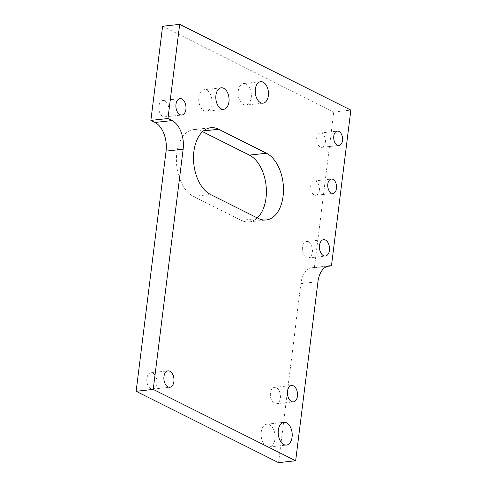 <?xml version="1.0" encoding="UTF-8"?>
<svg xmlns="http://www.w3.org/2000/svg" width="487" height="487" viewBox="0 0 487 487"><rect width="100%" height="100%" fill="white"/><g stroke="black" fill="none" stroke-linecap="round" stroke-linejoin="round"><path stroke-width="0.37" stroke-dasharray="2.44 1.83" d="M202.598 131.673L201.527 131.137A34.346 20.85 83.7 0 0 193.68 129.609A34.346 20.85 83.7 0 0 176.799 153.393A34.346 20.85 83.7 0 0 193.4 196.364L241.272 220.349A34.346 20.85 83.7 0 0 249.113 221.871A34.346 20.85 83.7 0 0 257.294 217.92M312.35 252.229A8.242 5.004 83.7 0 0 306.481 241.552A8.242 5.004 83.7 0 0 302.427 247.262A8.242 5.004 83.7 0 0 308.295 257.94A8.242 5.004 83.7 0 0 312.35 252.229M168.812 111.2A8.242 5.004 83.7 0 0 162.944 100.523A8.242 5.004 83.7 0 0 158.896 106.233A8.242 5.004 83.7 0 0 164.758 116.91A8.242 5.004 83.7 0 0 168.812 111.2M156.796 383.452A8.242 5.004 83.7 0 0 150.927 372.774A8.242 5.004 83.7 0 0 146.879 378.478A8.242 5.004 83.7 0 0 152.741 389.162A8.242 5.004 83.7 0 0 156.796 383.452M280.354 398.068A8.242 5.004 83.7 0 0 274.485 387.39A8.242 5.004 83.7 0 0 270.431 393.1A8.242 5.004 83.7 0 0 276.299 403.778A8.242 5.004 83.7 0 0 280.354 398.068M238.246 91.051A10.817 6.568 -96.3 0 1 243.567 83.563A10.817 6.568 -96.3 0 1 251.268 97.577A10.817 6.568 -96.3 0 1 245.947 105.064A10.817 6.568 -96.3 0 1 238.246 91.051M198.842 97.193A10.817 6.568 -96.3 0 1 204.156 89.699A10.817 6.568 -96.3 0 1 211.857 103.713A10.817 6.568 -96.3 0 1 206.543 111.206A10.817 6.568 -96.3 0 1 198.842 97.193M325.377 142.356A7.214 4.377 83.7 0 0 320.239 133.012A7.214 4.377 83.7 0 0 316.696 138.01A7.214 4.377 83.7 0 0 321.828 147.354A7.214 4.377 83.7 0 0 325.377 142.356M319.405 190.289A7.214 4.377 83.7 0 0 314.273 180.951A7.214 4.377 83.7 0 0 310.724 185.943A7.214 4.377 83.7 0 0 315.856 195.287A7.214 4.377 83.7 0 0 319.405 190.289M261.215 432.133A11.451 6.952 -96.3 0 1 266.846 424.201A11.451 6.952 -96.3 0 1 274.991 439.037A11.451 6.952 -96.3 0 1 269.366 446.963A11.451 6.952 -96.3 0 1 261.215 432.133M162.597 26.243L333.765 112.004L314.365 267.789A22.901 13.898 83.7 0 0 312.124 267.74A22.901 13.898 83.7 0 0 300.869 283.598L278.564 462.65M333.765 112.004L350.859 110.111M314.365 267.789L327.039 266.383M193.4 196.364L210.494 194.471M300.869 283.598L317.956 281.705M241.272 220.349L258.36 218.456M201.527 131.137L203.456 130.924M306.481 241.552L323.569 239.659M162.944 100.523L180.038 98.63M150.927 372.774L168.021 370.881M274.485 387.39L291.573 385.497M260.655 81.67L243.567 83.563M221.25 87.806L204.156 89.699M320.239 133.012L337.333 131.119M314.273 180.951L331.361 179.058M266.846 424.201L283.933 422.308M269.366 446.963L286.453 445.069M315.856 195.287L332.95 193.394M321.828 147.354L338.922 145.461M223.63 109.313L206.543 111.206M263.041 103.171L245.947 105.064M276.299 403.778L293.393 401.885M152.741 389.162L169.835 387.268M164.758 116.91L181.852 115.017M308.295 257.94L325.389 256.046M312.124 267.74L329.212 265.847M249.113 221.871L266.206 219.978M193.68 129.609L210.774 127.716"/><path stroke-width="0.73" d="M193.887 151.5A34.346 20.85 83.7 0 0 210.494 194.471L258.36 218.456A34.346 20.85 83.7 0 0 266.206 219.978A34.346 20.85 83.7 0 0 283.489 189.942A34.346 20.85 83.7 0 0 266.486 153.228L218.62 129.244A34.346 20.85 83.7 0 0 210.774 127.716A34.346 20.85 83.7 0 0 193.887 151.5M329.437 250.336A8.242 5.004 83.7 0 0 323.569 239.659A8.242 5.004 83.7 0 0 319.521 245.369A8.242 5.004 83.7 0 0 325.389 256.046A8.242 5.004 83.7 0 0 329.437 250.336M185.906 109.307A8.242 5.004 83.7 0 0 180.038 98.63A8.242 5.004 83.7 0 0 175.984 104.34A8.242 5.004 83.7 0 0 181.852 115.017A8.242 5.004 83.7 0 0 185.906 109.307M173.889 381.558A8.242 5.004 83.7 0 0 168.021 370.881A8.242 5.004 83.7 0 0 163.967 376.585A8.242 5.004 83.7 0 0 169.835 387.268A8.242 5.004 83.7 0 0 173.889 381.558M297.441 396.174A8.242 5.004 83.7 0 0 291.573 385.497A8.242 5.004 83.7 0 0 287.525 391.207A8.242 5.004 83.7 0 0 293.393 401.885A8.242 5.004 83.7 0 0 297.441 396.174M255.34 89.158A10.817 6.568 -96.3 0 1 260.655 81.67A10.817 6.568 -96.3 0 1 268.355 95.683A10.817 6.568 -96.3 0 1 263.041 103.171A10.817 6.568 -96.3 0 1 255.34 89.158M215.93 95.3A10.817 6.568 -96.3 0 1 221.25 87.806A10.817 6.568 -96.3 0 1 228.951 101.82A10.817 6.568 -96.3 0 1 223.63 109.313A10.817 6.568 -96.3 0 1 215.93 95.3M342.464 140.463A7.214 4.377 83.7 0 0 337.333 131.119A7.214 4.377 83.7 0 0 333.784 136.117A7.214 4.377 83.7 0 0 338.922 145.461A7.214 4.377 83.7 0 0 342.464 140.463M336.493 188.396A7.214 4.377 83.7 0 0 331.361 179.058A7.214 4.377 83.7 0 0 327.818 184.049A7.214 4.377 83.7 0 0 332.95 193.394A7.214 4.377 83.7 0 0 336.493 188.396M278.308 430.24A11.451 6.952 -96.3 0 1 283.933 422.308A11.451 6.952 -96.3 0 1 292.084 437.143A11.451 6.952 -96.3 0 1 286.453 445.069A11.451 6.952 -96.3 0 1 278.308 430.24M257.294 217.92A34.346 20.85 83.7 0 0 265.957 184.61A34.346 20.85 83.7 0 0 249.393 155.122L202.598 131.673M295.658 460.757L278.564 462.65L136.141 391.292L166.061 151.11A22.901 13.898 83.7 0 0 154.988 122.462L150.873 120.399L162.597 26.243L179.691 24.35L350.859 110.111L331.452 265.896A22.901 13.898 -96.3 0 0 329.212 265.847A22.901 13.898 -96.3 0 0 317.956 281.705L295.658 460.757L153.235 389.399L183.149 149.211L166.061 151.11M154.988 122.462L172.081 120.569L167.96 118.505L179.691 24.35M172.081 120.569A22.901 13.898 -96.3 0 1 183.149 149.211M136.141 391.292L153.235 389.399M150.873 120.399L167.96 118.505M327.039 266.383L331.452 265.896M249.393 155.122L266.486 153.228M203.456 130.924L218.62 129.244"/></g></svg>
